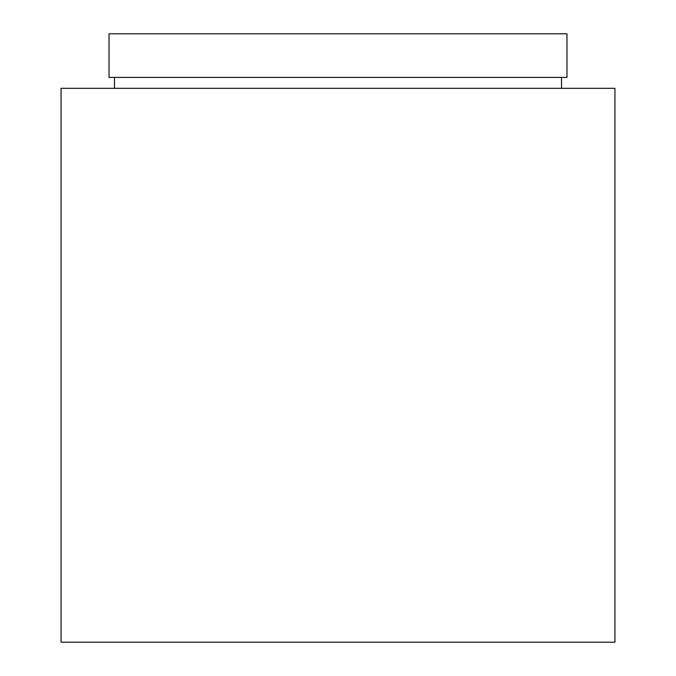 <?xml version="1.0" encoding="UTF-8"?>
<svg xmlns="http://www.w3.org/2000/svg" width="676" height="676" viewBox="0 0 676 676"><rect width="100%" height="100%" fill="white"/><g stroke="black" fill="none" stroke-linecap="round" stroke-linejoin="round"><path stroke-width="1.01" d="M338 642.2L614.94 642.2L614.94 88.319L61.06 88.319L61.06 642.2L338 642.2M338 77.41L566.97 77.41L566.97 33.8L109.03 33.8L109.03 77.41L338 77.41M561.519 88.319L561.519 77.41M114.481 88.319L114.481 77.41"/></g></svg>

